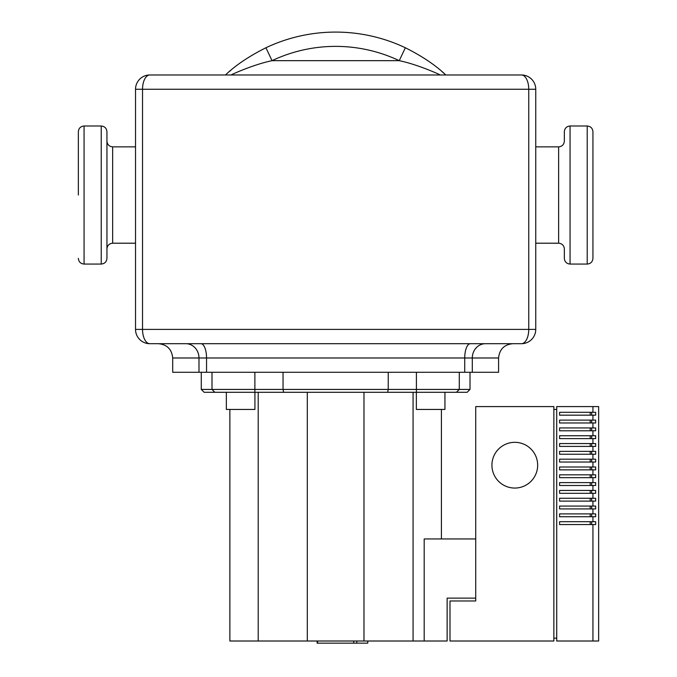 <?xml version="1.0" encoding="UTF-8"?>
<svg xmlns="http://www.w3.org/2000/svg" width="677" height="677" viewBox="0 0 677 677"><rect width="100%" height="100%" fill="white"/><g stroke="black" fill="none" stroke-linecap="round" stroke-linejoin="round"><path stroke-width="1.02" d="M78.354 195.035L78.354 131.71C78.693 128.241 80.597 126.337 84.066 125.998L84.066 264.072C80.597 263.734 78.693 261.83 78.354 258.36M106.941 258.36L106.941 131.71C106.602 128.241 104.69 126.337 101.22 125.998L101.22 264.072C104.69 263.734 106.602 261.83 106.941 258.36M135.527 243.204L112.653 243.204L112.653 146.867C109.192 146.52 107.279 144.616 106.941 141.146M135.527 146.867L112.653 146.867M592.934 258.36L592.934 131.71C592.595 128.241 590.691 126.337 587.213 125.998L587.213 264.072C590.691 263.734 592.595 261.83 592.934 258.36M558.627 146.867L558.627 243.204C562.096 243.551 564 245.455 564.347 248.924L564.347 258.36C564.686 261.83 566.59 263.734 570.059 264.072L570.059 125.998C566.59 126.337 564.686 128.241 564.347 131.71L564.347 141.146C564 144.616 562.096 146.52 558.627 146.867L535.752 146.867M558.627 243.204L535.752 243.204M200.959 343.696A14.293 5.594 -90 0 1 206.544 357.989L172.694 357.989L172.694 372.282L472.301 372.282L472.301 357.989A14.293 13.159 -90 0 1 485.451 343.696L470.329 343.696A14.293 5.594 90 0 0 464.735 357.989L498.594 357.989C499.44 349.307 504.204 344.542 512.887 343.696L485.451 343.696L512.887 343.696M472.301 372.282L498.594 372.282L498.594 357.989M135.527 89.262L142.534 89.262A14.293 7.286 -90 0 1 149.82 74.969A14.293 14.293 0 0 0 135.527 89.262L135.527 329.394A14.293 14.293 0 0 0 149.82 343.696L521.459 343.696A14.293 14.293 0 0 0 535.752 329.394L535.752 89.262A14.293 14.293 0 0 0 521.459 74.969A14.293 7.286 90 0 1 528.745 89.262L535.752 89.262M231.382 74.825C232.008 74.309 253.951 64.391 272.036 60.668L265.926 47.754C249.018 56.25 235.528 65.331 225.466 74.978C235.528 65.331 249.018 56.25 265.926 47.754L272.036 60.668A148.661 148.661 0 0 1 399.244 60.668L405.362 47.754C422.27 56.25 435.751 65.331 445.813 74.978C435.751 65.331 422.27 56.25 405.362 47.754A162.954 162.954 0 0 0 265.926 47.754A162.954 162.954 0 0 1 405.362 47.754M272.036 60.668L399.244 60.668C417.328 64.391 439.28 74.309 439.898 74.825M535.752 329.394L528.745 329.394A14.293 7.286 90 0 1 521.459 343.696M149.82 343.696A14.293 7.286 -90 0 1 142.534 329.394L135.527 329.394M521.459 74.969L149.82 74.969M367.772 641.009L367.772 643.15L317.132 643.15L317.132 641.009M356.813 643.15L356.813 641.009M317.547 643.15L317.547 641.009M353.732 643.15L353.732 641.009L353.732 643.15M353.758 643.15L353.758 641.009L353.758 643.15M317.53 643.15L317.53 641.009M254.924 392.288L254.924 409.441L226.338 409.441L226.338 392.288M416.355 392.288L416.355 409.441L444.941 409.441L444.941 392.288M475.719 538.951L424.191 538.951L424.191 641.009L447.133 641.009L447.133 598.121L475.719 598.121M441.412 538.951L441.412 409.441M424.191 641.009L413.072 641.009L413.072 392.288M204.141 392.288L214.854 392.288L212.003 389.436L201.281 389.436L204.141 392.288M459.285 372.282L459.285 389.436L456.425 392.288L467.147 392.288L470.007 389.436L283.045 389.436L283.638 392.288L387.65 392.288L388.234 389.436L388.234 372.282M387.65 392.288L456.425 392.288M283.045 372.282L283.045 389.436L212.003 389.436L214.854 392.288L283.638 392.288M212.003 372.282L212.003 389.436M413.072 641.009L363.981 641.009L363.981 392.288M363.981 641.009L307.299 641.009L307.299 392.288M307.299 641.009L258.208 641.009L258.208 392.288M258.208 641.009L229.867 641.009L229.867 409.441M514.791 442.318A22.874 22.874 0 0 1 537.665 465.192A22.874 22.874 0 0 1 514.791 488.058A22.874 22.874 0 0 1 491.925 465.192A22.874 22.874 0 0 1 514.791 442.318M592.934 641.009L598.646 641.009L598.646 406.589L556.722 406.589L556.722 641.009L592.934 641.009L592.934 524.557L559.583 524.557L559.583 521.696L592.934 521.696L592.934 516.746L559.583 516.746L559.583 513.885L592.934 513.885L592.934 508.926L559.583 508.926L559.583 506.074L592.934 506.074L592.934 501.115L559.583 501.115L559.583 498.255L592.934 498.255L592.934 493.305L559.583 493.305L559.583 490.444L592.934 490.444L592.934 485.485L559.583 485.485L559.583 482.625L592.934 482.625L592.934 477.674L559.583 477.674L559.583 474.814L592.934 474.814L592.934 469.863L559.583 469.863L559.583 467.003L592.934 467.003L592.934 462.044L559.583 462.044L559.583 459.184L592.934 459.184L592.934 454.233L559.583 454.233L559.583 451.373L592.934 451.373L592.934 446.414L559.583 446.414L559.583 443.562L592.934 443.562L592.934 438.603L559.583 438.603L559.583 435.743L592.934 435.743L592.934 430.792L559.583 430.792L559.583 427.932L592.934 427.932L592.934 422.973L559.583 422.973L559.583 420.121L592.934 420.121L592.934 415.162L559.583 415.162L559.583 412.301L592.934 412.301L592.934 406.589M592.934 412.301L595.65 412.301L595.65 415.162L592.934 415.162M592.934 420.121L595.65 420.121L595.65 422.973L592.934 422.973M592.934 427.932L595.65 427.932L595.65 430.792L592.934 430.792M592.934 435.743L595.65 435.743L595.65 438.603L592.934 438.603M592.934 443.562L595.65 443.562L595.65 446.414L592.934 446.414M592.934 451.373L595.65 451.373L595.65 454.233L592.934 454.233M592.934 459.184L595.65 459.184L595.65 462.044L592.934 462.044M592.934 467.003L595.65 467.003L595.65 469.863L592.934 469.863M592.934 474.814L595.65 474.814L595.65 477.674L592.934 477.674M592.934 482.625L595.65 482.625L595.65 485.485L592.934 485.485M592.934 490.444L595.65 490.444L595.65 493.305L592.934 493.305M592.934 498.255L595.65 498.255L595.65 501.115L592.934 501.115M592.934 506.074L595.65 506.074L595.65 508.926L592.934 508.926M592.934 513.885L595.65 513.885L595.65 516.746L592.934 516.746M592.934 521.696L595.65 521.696L595.65 524.557L592.934 524.557M590.2 524.557L590.2 521.696M591.656 524.557L591.656 521.696M590.2 516.746L590.2 513.885M591.656 516.746L591.656 513.885M590.2 508.926L590.2 506.074M591.656 508.926L591.656 506.074M590.2 501.115L590.2 498.255M591.656 501.115L591.656 498.255M590.2 493.305L590.2 490.444M591.656 493.305L591.656 490.444M590.2 485.485L590.2 482.625M591.656 485.485L591.656 482.625M590.2 477.674L590.2 474.814M591.656 477.674L591.656 474.814M590.2 469.863L590.2 467.003M591.656 469.863L591.656 467.003M590.2 462.044L590.2 459.184M591.656 462.044L591.656 459.184M590.2 454.233L590.2 451.373M591.656 454.233L591.656 451.373M590.2 446.414L590.2 443.562M591.656 446.414L591.656 443.562M590.2 438.603L590.2 435.743M591.656 438.603L591.656 435.743M590.2 430.792L590.2 427.932M591.656 430.792L591.656 427.932M590.2 422.973L590.2 420.121M591.656 422.973L591.656 420.121M590.2 415.162L590.2 412.301M591.656 415.162L591.656 412.301M553.862 638.149L556.722 638.149M556.722 409.441L553.862 409.441M553.862 641.009L449.993 641.009L449.993 600.981L475.719 600.981L475.719 406.589L553.862 406.589L553.862 641.009M198.987 372.282L198.987 357.989A14.293 13.159 90 0 0 185.828 343.696M206.544 372.282L206.544 357.989L464.735 357.989L464.735 372.282M142.534 329.394L142.534 89.262L528.745 89.262L528.745 329.394L142.534 329.394M416.406 372.282L416.406 392.288M254.882 372.282L254.882 392.288M101.22 125.998L84.066 125.998M587.213 264.072L570.059 264.072M570.059 125.998L587.213 125.998M112.653 243.204C109.192 243.551 107.279 245.455 106.941 248.924M101.22 264.072L84.066 264.072M172.694 357.989C171.84 349.307 167.075 344.542 158.393 343.696M230.755 70.332L229.351 71.525M445.804 74.969L441.937 71.534M470.007 372.282L470.007 389.436M201.281 372.282L201.281 389.436"/></g></svg>
